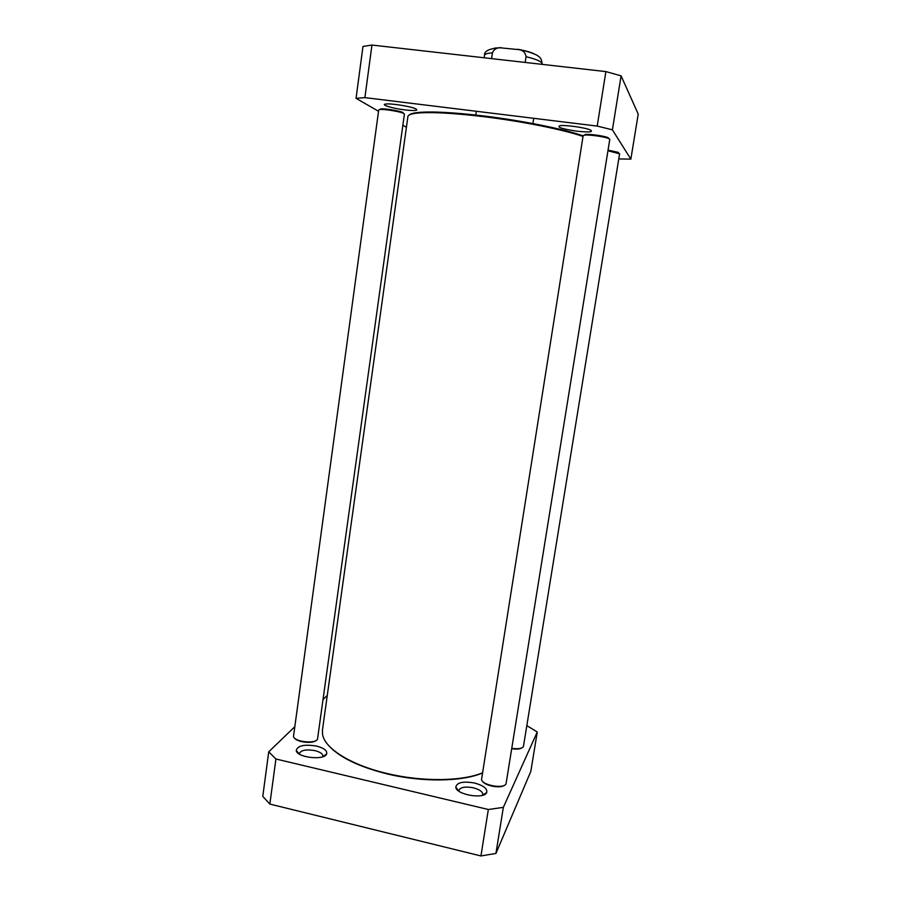 <?xml version="1.0" encoding="UTF-8"?>
<svg xmlns="http://www.w3.org/2000/svg" width="901" height="901" viewBox="0 0 901 901"><rect width="100%" height="100%" fill="white"/><g stroke="black" fill="none" stroke-linecap="round" stroke-linejoin="round"><path stroke-width="1.35" d="M482.485 772.844C462.01 781.392 422.231 781.955 387.34 773.554C350.579 765.039 324.157 748.112 322.502 734.022L322.457 729.99L407.916 116.499C408.142 114.9 411.205 113.785 417.107 113.132C430.791 111.837 453.124 113.03 484.085 116.713C522.208 121.353 563.609 129.699 583.026 136.434M583.127 135.837C564.06 129.102 522.58 120.689 484.355 116.038C453.642 112.388 431.478 111.217 417.884 112.512C413.187 113.03 410.282 113.853 409.2 114.99M328.73 745.6C339.497 757.414 359.071 766.875 387.441 773.97C422.411 782.395 462.292 781.719 482.463 772.99M491.586 58.621L492.419 52.911C493.793 49.623 496.237 47.899 499.773 47.764L519.258 49.679C523.211 50.445 525.474 52.787 526.049 56.695L525.182 62.439M630.858 159.15L638.223 114.089L621.093 75.842L605.889 71.596L371.967 45.05L362.979 46.447L356.053 98.333L364.894 97.623L597.205 126.084L612.398 129.823L630.858 159.15L618.762 158.903M406.407 127.278L402.86 125.239M378.533 111.262L356.053 98.333M577.057 131.208C589.355 132.481 593.77 132.064 590.313 129.958C585.245 127.627 565.625 124.845 560.084 125.667C556.255 127.075 561.909 128.922 577.057 131.208M404.943 109.911C415.26 111.014 418.819 110.632 415.62 108.751C410.8 106.419 391.338 103.3 386.056 104.02C379.603 104.527 392.273 108.424 404.943 109.911M612.398 129.823L621.093 75.842M597.205 126.084L605.889 71.596M364.894 97.623L371.967 45.05M522.028 747.807C519.99 749.136 516.577 749.441 511.779 748.72M618.829 153.17L618.176 152.348L608.062 150.118M511.847 748.337C518.041 749.204 521.904 748.618 523.425 746.569L619.595 153.789L607.961 150.76M504.335 785.334C500.449 788.634 485.324 785.897 482.688 781.426M609.02 138.675L608.062 137.662C604.334 135.95 589.412 133.866 585.335 134.486L584.107 135.184M609.786 139.373L608.637 138.506C604.684 136.693 588.849 134.474 584.524 135.127L583.15 135.646L481.551 779.376C481.652 785.21 504.121 789.276 506.047 783.802L609.786 139.373M315.969 740.554C312.399 743.956 297.184 742.233 294.616 738.133M403.637 113.402L402.803 112.456C399.289 110.744 384.547 108.379 380.695 108.908L379.636 109.55M404.414 114.089L403.378 113.278C399.65 111.476 384.006 108.965 379.929 109.517L378.713 109.967L293.512 736.331C293.737 741.782 315.857 744.294 317.524 739.057L404.414 114.089M268.735 751.806L262.777 796.383L269.849 804.075L480.943 855.95L495.933 853.438L530.813 771.425L537.266 731.984L503.344 807.364L488.342 809.503L275.92 759.002L268.735 751.806L294.728 726.792M526.882 725.665L537.266 731.984M323.099 699.491L327.254 695.482M474.545 783.025C463.08 781.054 456.83 782.428 455.805 787.17C455.985 794.659 484.209 799.581 486.686 792.531C487.531 788.668 483.488 785.503 474.545 783.025M316.589 746.084C304.403 744.125 297.623 745.577 296.249 750.465C296.553 757.55 324.45 760.748 326.635 753.968C327.446 750.724 324.09 748.089 316.589 746.084M458.902 791.191L458.879 790.368C460.422 787.181 465.22 786.325 473.284 787.789C479.523 789.467 482.699 791.72 482.801 794.524L482.519 795.29M299.346 754.092L299.335 753.45C301.148 750.094 306.363 749.159 314.978 750.634C320.193 751.997 322.817 753.844 322.851 756.164L322.659 756.784M503.344 807.364L495.933 853.438M275.92 759.002L269.849 804.075M488.342 809.503L480.943 855.95M492.419 52.911C487.441 53.17 484.817 53.936 484.558 55.209L484.175 57.788M519.258 49.679C530.43 51.74 537.683 55.299 538.111 56.099C540.656 57.574 541.963 60.142 542.03 63.802C541.895 61.64 536.568 59.275 526.049 56.695M534.631 54.116C531.185 52.292 525.553 50.681 517.726 49.273M501.226 47.629L494.469 48.113M417.884 112.512L417.107 113.132M476.347 111.273L475.796 115.035M533.719 118.301L532.908 123.572M499.773 47.764C489.187 48.575 484.119 51.064 484.558 55.209M618.176 152.348L618.717 153.114M585.335 134.486L584.524 135.127M608.062 137.662L608.637 138.506M380.695 108.908L379.929 109.517M402.803 112.456L403.378 113.278M482.598 795.144L486.686 792.531M458.879 791.022L455.805 787.17M322.682 756.739L326.635 753.968M299.346 754.047L296.249 750.465"/></g></svg>
